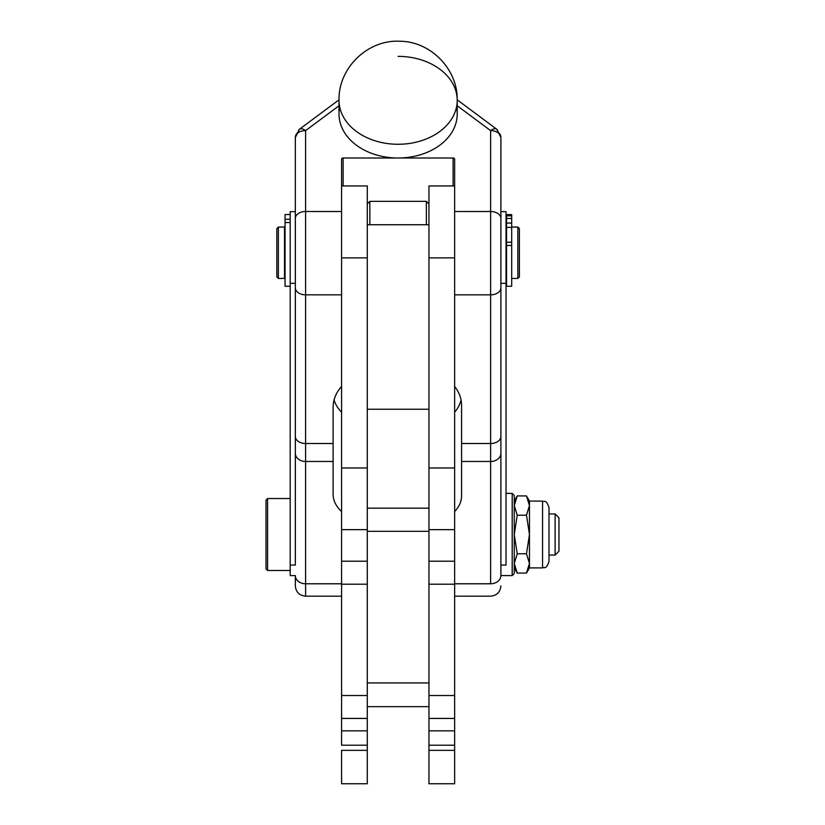 <?xml version="1.0" encoding="UTF-8"?>
<svg xmlns="http://www.w3.org/2000/svg" width="825" height="825" viewBox="0 0 825 825"><rect width="100%" height="100%" fill="white"/><g stroke="black" fill="none" stroke-linecap="round" stroke-linejoin="round"><path stroke-width="1.24" d="M295.329 222.172L295.329 283.315L295.329 211.633L290.194 211.633L290.194 565.073L290.194 214.531L285.048 214.531L285.048 219.285L290.194 219.285L285.048 219.285L285.048 222.554L290.194 222.554L285.048 222.554L285.048 215.707M284.532 277.417L285.048 223.534M285.048 222.554L285.048 286.275L290.194 286.275M290.194 283.315L295.329 283.315L290.194 283.315L290.194 245.242M506.55 218.481L511.686 218.481L511.686 242.23L511.686 227.391L506.55 227.391L506.55 242.23L511.686 242.23L506.55 242.23L506.55 245.479L511.686 245.479L511.686 242.23L511.686 245.479L506.55 245.479L506.55 215.82L511.686 215.82L511.686 214.603L506.55 214.603L506.55 227.391L511.686 227.391L511.686 223.07L506.55 223.07L511.686 223.07L511.686 218.481L506.55 218.481L506.55 223.07M511.686 215.82L511.686 218.481L511.686 215.82L506.55 215.82M506.55 245.479L506.55 286.265L511.686 286.265L511.686 245.479M457.205 99.825L496.743 129.226A10.282 4.857 126.6 0 0 490.617 130.608L457.215 105.765L490.617 130.608A10.282 4.857 -53.4 0 1 496.743 129.226A10.282 4.857 -53.4 0 1 497.887 132.072A10.282 7.642 180 0 1 500.888 137.476L500.888 575.572L512.201 575.613L514.253 573.561L514.253 495.443L512.201 493.391L512.201 575.613L512.201 493.391L506.034 493.391L506.034 565.073L506.034 503.931M506.034 222.172L506.034 565.073L500.888 565.073L500.888 575.613L500.888 137.476A10.282 6.868 180 0 0 490.617 130.608A10.282 6.868 -0 0 1 500.888 137.476L496.743 129.226M526.484 573.076L529.464 563.434L526.484 553.792L517.234 553.792L514.253 563.434L517.234 573.076L526.484 573.076L529.464 567.909L542.572 567.909C544.5 566.672 545.964 570.24 548.996 561.485L548.996 507.519C545.964 498.764 544.5 502.332 542.572 501.095L542.572 567.909L542.572 501.095L529.464 501.095L529.464 567.909L529.464 534.507L526.484 553.792L529.464 563.434L526.484 573.076L517.234 573.076L514.253 563.434L517.234 553.792L514.253 534.507L517.234 515.212L514.253 505.57L517.234 495.928L526.484 495.928L529.464 505.57L526.484 515.212L529.464 534.507L529.464 501.095L526.484 495.928L517.234 495.928L514.253 505.57L517.234 515.212L526.484 515.212L529.464 505.57L526.484 495.928M548.996 513.944L548.996 555.06L555.112 555.06L555.112 513.944L555.112 555.06L558.968 551.203L558.968 517.801L555.112 513.944L548.996 513.944M514.253 534.507L517.234 553.792L526.484 553.792L529.464 534.507L526.484 515.212L517.234 515.212L514.253 534.507M284.532 227.05L284.532 278.438L278.365 278.438L278.365 227.05L278.365 278.438L276.829 276.901L276.829 228.597L278.365 227.05L284.532 227.05L284.532 275.808L284.532 231.98M276.829 233.227L276.829 272.271L276.829 233.227M511.686 278.438L517.853 278.438L519.389 276.901L519.389 228.597L517.853 227.05L517.853 278.438L517.853 227.05L511.686 227.05M519.389 233.227L519.389 272.271L519.389 233.227M284.532 232.805L285.048 228.082M558.968 547.996L558.968 521.008L558.968 547.996M290.194 570.477L267.578 570.477L267.578 498.527L267.578 570.477L266.032 568.93L266.032 500.074L267.578 498.527L290.194 498.527M266.032 562.33L266.032 506.684L266.032 562.33M454.637 185.934L428.948 185.934L428.948 224.74L428.948 203.93L426.381 201.352L426.381 224.74L426.381 201.352L369.847 201.352L369.847 224.74L369.847 201.352L367.28 203.93L367.28 508.169L367.28 409.241L428.948 409.241L428.948 704.643L428.948 682.935L367.28 682.935L367.28 508.169L367.28 704.643L367.28 682.935L428.948 682.935L428.948 531.321L367.28 531.321L428.948 531.321L428.948 508.169L367.28 508.169L428.948 508.169L428.948 409.241L367.28 409.241L367.28 185.934L341.581 185.934M454.637 745.202L428.948 745.202L428.948 750.348L428.948 745.202L454.637 745.202L454.637 750.348L428.948 750.348L454.637 750.348L454.637 783.75L428.948 783.75L428.948 750.348L428.948 783.75L454.637 783.75L454.637 718.441L428.948 718.441L428.948 704.643L428.948 718.441L454.637 718.441L454.637 467.961L428.948 467.961L454.637 467.961L454.637 192.411L454.637 257.885L428.948 257.885L454.637 257.885L454.637 467.961M428.948 255.069L428.948 409.241L428.948 224.74L367.28 224.74M341.581 467.961L341.581 192.411L341.581 257.885L367.28 257.885L341.581 257.885L341.581 467.961L367.28 467.961L341.581 467.961L341.581 561.206L341.581 529.64L367.28 529.64M367.28 704.643L367.28 718.441L367.28 704.643M367.28 745.202L367.28 783.75L367.28 750.348L341.581 750.348L341.581 783.75L341.581 750.348L367.28 750.348L367.28 745.202L341.581 745.202L367.28 745.202L367.28 718.441L341.581 718.441L341.581 561.206L341.581 718.441L367.28 718.441M456.483 107.188A59.101 43.952 180 0 1 398.114 158.008L453.1 158.008A1.547 1.145 180 0 1 454.637 159.163L454.637 192.411L454.637 159.163A1.547 1.145 0 0 0 453.1 158.008L453.1 185.934L453.1 158.008L343.118 158.008A1.547 1.145 0 0 0 341.581 159.163A1.547 1.145 180 0 1 343.118 158.008L343.118 185.934L343.118 158.008L398.114 158.008A59.101 43.952 180 0 1 339.735 107.188M461.577 405.364C461.526 398.609 459.216 392.298 454.637 386.44C459.216 392.298 461.526 398.609 461.577 405.364L461.577 443.51L490.617 443.51A10.282 7.013 0 0 0 500.888 436.497A10.282 7.013 180 0 1 490.617 443.51L490.617 461.474A10.282 8.209 0 0 0 500.888 453.265A10.282 8.209 180 0 1 490.617 461.474L490.617 583.78A10.282 8.209 0 0 0 500.888 575.572L500.888 575.572A10.282 8.209 180 0 1 490.617 583.78L490.617 294.834A10.282 7.013 0 0 0 500.888 287.822A10.282 7.013 180 0 1 490.617 294.834L490.617 443.51L461.577 443.51L461.577 405.364M454.637 511.521C459.216 506.705 461.526 501.517 461.577 495.959L461.577 443.51L461.577 461.474L490.617 461.474L461.577 461.474L461.577 495.959C461.526 501.517 459.216 506.705 454.637 511.521M461.041 399.919A51.387 34.361 -0 0 1 454.637 412.191A51.387 34.361 180 0 0 461.041 399.919M341.581 412.191A51.387 34.361 -0 0 1 334.063 399.919A51.387 34.361 180 0 0 341.581 412.191M333.104 494.453C333.176 500.641 336.002 506.333 341.581 511.521C336.002 506.333 333.176 500.641 333.104 494.453L333.104 407.189C333.176 399.671 336.002 392.752 341.581 386.44C336.002 392.752 333.176 399.671 333.104 407.189L333.104 443.51L305.611 443.51L305.611 130.608A10.282 4.857 -126.6 0 0 299.475 129.226A10.282 4.857 53.4 0 1 305.611 130.608L339.013 105.765L305.611 130.608A10.282 6.868 180 0 0 295.329 137.476A10.282 7.642 180 0 1 298.341 132.072A10.282 4.857 53.4 0 1 299.475 129.226L295.329 137.476A10.282 6.868 -0 0 1 305.611 130.608L305.611 211.509A10.282 6.868 180 0 0 295.329 218.388A10.282 6.868 -0 0 1 305.611 211.509L341.581 211.509L305.611 211.509L305.611 294.834A10.282 7.013 180 0 1 295.329 287.822L295.329 137.476L295.329 287.822A10.282 7.013 0 0 0 305.611 294.834L341.581 294.834L305.611 294.834L305.611 443.51A10.282 7.013 180 0 1 295.329 436.497L295.329 287.822L295.329 436.497A10.282 7.013 0 0 0 305.611 443.51L333.104 443.51L333.104 461.474L305.611 461.474L305.611 443.51L305.611 461.474A10.282 8.209 180 0 1 295.329 453.265L295.329 436.497L295.329 453.265A10.282 8.209 0 0 0 305.611 461.474L333.104 461.474L333.104 494.453M295.329 575.613L295.329 575.572A10.282 8.209 0 0 0 305.611 583.78L305.611 461.474L305.611 583.78A10.282 8.209 180 0 1 295.329 575.572L295.329 585.894L295.329 575.613L290.194 575.613L290.194 565.073L295.329 565.073L295.329 283.315L295.329 565.073L290.194 565.073M341.581 596.176L305.611 596.176L305.611 583.78L341.581 583.78L305.611 583.78L305.611 596.176C299.362 595.567 295.938 592.133 295.329 585.894M341.581 192.411L341.581 159.163L341.581 192.411M500.888 565.073L506.034 565.073L506.034 283.315L500.888 283.315L500.888 218.388A10.282 6.868 180 0 0 490.617 211.509A10.282 6.868 -0 0 1 500.888 218.388M490.617 130.608L490.617 211.509L490.617 130.608M454.637 211.509L490.617 211.509L490.617 294.834L454.637 294.834L490.617 294.834L490.617 211.509L454.637 211.509M454.637 583.78L490.617 583.78L454.637 583.78M339.013 100.32A59.101 43.952 0 0 0 398.114 144.272A59.101 43.952 0 0 0 457.215 100.32A59.101 43.952 0 0 0 398.114 56.368A59.101 43.952 180 0 1 457.215 100.32A59.101 43.952 180 0 1 398.114 144.272A59.101 43.952 180 0 1 339.013 100.32C338.147 68.062 367.744 39.373 399.96 41.25C430.877 41.456 457.968 69.413 457.215 100.32L457.215 114.067A59.101 43.952 0 0 1 398.114 158.008A59.101 43.952 0 0 1 339.013 114.067L339.013 100.32M506.034 283.315L506.034 211.633L500.888 211.633L500.888 283.315L506.034 283.315M341.581 783.75L367.28 783.75L341.581 783.75M367.28 695.506L341.581 695.506L367.28 695.506M367.28 584.203L341.581 584.203L367.28 584.203M367.28 561.206L341.581 561.206L367.28 561.206M341.581 718.441L341.581 745.202M428.948 529.64L454.637 529.64L454.637 561.206L428.948 561.206L454.637 561.206L454.637 584.203L428.948 584.203L454.637 584.203L454.637 695.506L428.948 695.506L454.637 695.506L454.637 718.441M428.948 718.441L428.948 745.202M517.234 495.928L514.253 501.095M517.234 573.076L514.253 567.909M506.55 228.082L506.034 228.082M506.034 277.417L506.55 277.417M428.948 706.664L367.28 706.664M339.013 99.825L299.475 129.226M454.637 596.176L490.617 596.176C496.856 595.567 500.28 592.133 500.888 585.894M367.28 730.837L341.581 730.837M454.637 730.837L428.948 730.837"/></g></svg>
